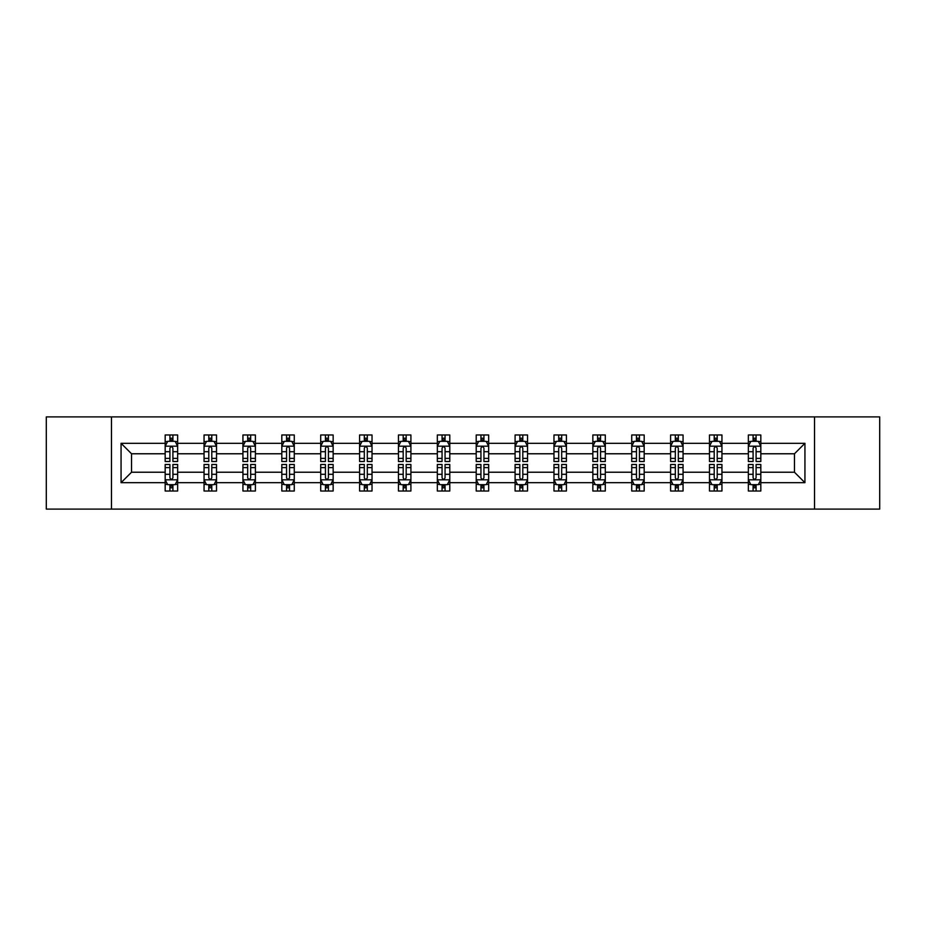 <?xml version="1.0" encoding="UTF-8"?>
<svg xmlns="http://www.w3.org/2000/svg" width="926" height="926" viewBox="0 0 926 926"><rect width="100%" height="100%" fill="white"/><g stroke="black" fill="none" stroke-linecap="round" stroke-linejoin="round"><path stroke-width="1.39" d="M814.533 509.103L879.7 509.103L879.7 416.897L814.533 416.897L814.533 509.103L111.467 509.103L111.467 416.897L46.3 416.897L46.3 509.103L111.467 509.103M760.825 482.689L760.825 472.225L794.462 472.225L804.937 482.689L760.825 482.689L760.825 491.035L756.091 491.035L756.091 484.68M814.533 416.897L111.467 416.897M748.358 482.689L721.944 482.689L721.944 472.225L748.358 472.225L748.358 491.035L760.825 491.035L760.825 484.379L758.475 484.379M721.944 482.689L721.944 491.035L717.21 491.035L717.21 484.68M709.478 482.689L683.064 482.689L683.064 472.225L709.478 472.225L709.478 491.035L721.944 491.035L721.944 484.379L719.595 484.379M683.064 482.689L683.064 491.035L678.33 491.035L678.33 484.68M670.598 482.689L644.183 482.689L644.183 472.225L670.598 472.225L670.598 491.035L683.064 491.035L683.064 484.379L680.726 484.379M644.183 482.689L644.183 491.035L639.449 491.035L639.449 484.68M631.729 482.689L605.303 482.689L605.303 472.225L631.729 472.225L631.729 491.035L644.183 491.035L644.183 484.379L641.845 484.379M605.303 482.689L605.303 491.035L600.569 491.035L600.569 484.68M592.848 482.689L566.423 482.689L566.423 472.225L592.848 472.225L592.848 491.035L605.303 491.035L605.303 484.379L602.965 484.379M566.423 482.689L566.423 491.035L561.688 491.035L561.688 484.68M553.968 482.689L527.554 482.689L527.554 472.225L553.968 472.225L553.968 491.035L566.423 491.035L566.423 484.379L564.084 484.379M527.554 482.689L527.554 491.035L522.808 491.035L522.808 484.68M515.087 482.689L488.673 482.689L488.673 472.225L515.087 472.225L515.087 491.035L527.554 491.035L527.554 484.379L525.204 484.379M488.673 482.689L488.673 491.035L483.939 491.035L483.939 484.68M476.207 482.689L449.793 482.689L449.793 472.225L476.207 472.225L476.207 491.035L488.673 491.035L488.673 484.379L486.324 484.379M449.793 482.689L449.793 491.035L445.059 491.035L445.059 484.68M437.327 482.689L410.912 482.689L410.912 472.225L437.327 472.225L437.327 491.035L449.793 491.035L449.793 484.379L447.443 484.379M410.912 482.689L410.912 491.035L406.178 491.035L406.178 484.68M398.446 482.689L372.032 482.689L372.032 472.225L398.446 472.225L398.446 491.035L410.912 491.035L410.912 484.379L408.574 484.379M372.032 482.689L372.032 491.035L367.298 491.035L367.298 484.68M359.577 482.689L333.152 482.689L333.152 472.225L359.577 472.225L359.577 491.035L372.032 491.035L372.032 484.379L369.694 484.379M333.152 482.689L333.152 491.035L328.417 491.035L328.417 484.68M320.697 482.689L294.271 482.689L294.271 472.225L320.697 472.225L320.697 491.035L333.152 491.035L333.152 484.379L330.814 484.379M294.271 482.689L294.271 491.035L289.537 491.035L289.537 484.68M281.817 482.689L255.402 482.689L255.402 472.225L281.817 472.225L281.817 491.035L294.271 491.035L294.271 484.379L291.933 484.379M255.402 482.689L255.402 491.035L250.668 491.035L250.668 484.68M242.936 482.689L216.522 482.689L216.522 472.225L242.936 472.225L242.936 491.035L255.402 491.035L255.402 484.379L253.053 484.379M216.522 482.689L216.522 491.035L211.788 491.035L211.788 484.68M204.056 482.689L177.642 482.689L177.642 472.225L204.056 472.225L204.056 491.035L216.522 491.035L216.522 484.379L214.172 484.379M177.642 482.689L177.642 491.035L172.907 491.035L172.907 484.68M165.175 482.689L121.063 482.689L121.063 443.311L165.175 443.311L165.175 453.775L131.538 453.775L131.538 472.225L165.175 472.225L165.175 491.035L177.642 491.035L177.642 484.379L175.292 484.379M167.525 441.621L165.175 441.621L165.175 434.965L165.175 443.311M167.421 434.965L177.642 434.965L177.642 443.311L204.056 443.311L204.056 434.965L216.522 434.965L216.522 443.311L242.936 443.311L242.936 434.965L255.402 434.965L255.402 443.311L281.817 443.311L281.817 434.965L294.271 434.965L294.271 443.311L320.697 443.311L320.697 434.965L333.152 434.965L333.152 443.311L359.577 443.311L359.577 434.965L372.032 434.965L372.032 443.311L398.446 443.311L398.446 434.965L410.912 434.965L410.912 443.311L437.327 443.311L437.327 434.965L449.793 434.965L449.793 443.311L476.207 443.311L476.207 434.965L488.673 434.965L488.673 443.311L515.087 443.311L515.087 434.965L527.554 434.965L527.554 443.311L553.968 443.311L553.968 434.965L566.423 434.965L566.423 443.311L592.848 443.311L592.848 434.965L605.303 434.965L605.303 443.311L631.729 443.311L631.729 434.965L644.183 434.965L644.183 443.311L670.598 443.311L670.598 434.965L683.064 434.965L683.064 443.311L709.478 443.311L709.478 434.965L721.944 434.965L721.944 443.311L748.358 443.311L748.358 434.965L760.825 434.965L760.825 443.311L804.937 443.311L804.937 482.689M748.358 443.311L748.358 453.775L721.944 453.775L721.944 443.311M709.478 443.311L709.478 453.775L683.064 453.775L683.064 443.311M670.598 443.311L670.598 453.775L644.183 453.775L644.183 443.311M631.729 443.311L631.729 453.775L605.303 453.775L605.303 443.311M592.848 443.311L592.848 453.775L566.423 453.775L566.423 443.311M553.968 443.311L553.968 453.775L527.554 453.775L527.554 443.311M515.087 443.311L515.087 453.775L488.673 453.775L488.673 443.311M476.207 443.311L476.207 453.775L449.793 453.775L449.793 443.311M437.327 443.311L437.327 453.775L410.912 453.775L410.912 443.311M398.446 443.311L398.446 453.775L372.032 453.775L372.032 443.311M359.577 443.311L359.577 453.775L333.152 453.775L333.152 443.311M320.697 443.311L320.697 453.775L294.271 453.775L294.271 443.311M281.817 443.311L281.817 453.775L255.402 453.775L255.402 443.311M242.936 443.311L242.936 453.775L216.522 453.775L216.522 443.311M204.056 443.311L204.056 453.775L177.642 453.775L177.642 443.311M121.063 443.311L131.538 453.775M794.462 472.225L794.462 453.775L760.825 453.775L760.825 443.311M753.093 441.193L756.091 441.193M714.212 441.193L717.21 441.193M675.332 441.193L678.33 441.193M636.463 441.193L639.449 441.193M597.583 441.193L600.569 441.193M558.702 441.193L561.688 441.193M519.822 441.193L522.808 441.193M480.941 441.193L483.939 441.193M442.061 441.193L445.059 441.193M403.192 441.193L406.178 441.193M364.312 441.193L367.298 441.193M325.431 441.193L328.417 441.193M286.551 441.193L289.537 441.193M247.67 441.193L250.668 441.193M208.79 441.193L211.788 441.193M169.909 441.193L172.907 441.193M169.909 484.807L172.907 484.807M208.79 484.807L211.788 484.807M247.67 484.807L250.668 484.807M286.551 484.807L289.537 484.807M325.431 484.807L328.417 484.807M364.312 484.807L367.298 484.807M403.192 484.807L406.178 484.807M442.061 484.807L445.059 484.807M480.941 484.807L483.939 484.807M519.822 484.807L522.808 484.807M558.702 484.807L561.688 484.807M597.583 484.807L600.569 484.807M636.463 484.807L639.449 484.807M675.332 484.807L678.33 484.807M714.212 484.807L717.21 484.807M753.093 484.807L756.091 484.807M131.538 472.225L121.063 482.689M804.937 443.311L794.462 453.775M172.907 438.206L169.909 438.206M165.175 458.382L165.175 461.507L169.909 461.507L169.909 458.382L165.175 458.382L165.175 453.775M177.642 453.775L177.642 461.507L172.907 461.507L172.907 448.172C171.912 446.251 170.916 446.251 169.909 448.172L169.909 458.382M175.292 441.621L177.642 441.621L177.642 434.965L175.396 434.965M177.642 446.297L175.153 441.32L167.675 441.32L165.175 446.297M165.175 434.965L169.909 434.965L169.909 441.32M172.907 441.32L172.907 434.965L177.642 434.965M169.909 487.794L172.907 487.794M177.642 467.618L177.642 464.493L172.907 464.493L172.907 467.618L177.642 467.618L177.642 472.225M165.175 472.225L165.175 464.493L169.909 464.493L169.909 477.828C170.905 479.749 171.912 479.749 172.907 477.828L172.907 467.618M167.525 484.379L165.175 484.379L165.175 491.035L169.909 491.035L169.909 484.68M165.175 479.703L167.675 484.68L175.153 484.68L177.642 479.703M175.396 491.035L177.642 491.035M211.788 438.206L208.79 438.206M206.405 441.621L204.056 441.621L204.056 434.965L208.79 434.965L208.79 441.32M204.056 458.382L204.056 461.507L208.79 461.507L208.79 458.382L204.056 458.382L204.056 453.775M216.522 453.775L216.522 461.507L211.788 461.507L211.788 448.172C210.792 446.251 209.797 446.251 208.79 448.172L208.79 458.382M214.172 441.621L216.522 441.621L216.522 434.965L214.276 434.965M216.522 446.297L214.022 441.32L206.544 441.32L204.056 446.297M211.788 441.32L211.788 434.965L216.522 434.965M206.301 434.965L204.056 434.965M250.668 438.206L247.67 438.206M245.274 441.621L242.936 441.621L242.936 434.965L247.67 434.965L247.67 441.32M242.936 458.382L242.936 461.507L247.67 461.507L247.67 458.382L242.936 458.382L242.936 453.775M255.402 453.775L255.402 461.507L250.668 461.507L250.668 448.172C249.661 446.251 248.666 446.251 247.67 448.172L247.67 458.382M253.053 441.621L255.402 441.621L255.402 434.965L253.157 434.965M255.402 446.297L252.902 441.32L245.425 441.32L242.936 446.297M250.668 441.32L250.668 434.965L255.402 434.965M245.182 434.965L242.936 434.965M208.79 487.794L211.788 487.794M216.522 467.618L216.522 464.493L211.788 464.493L211.788 467.618L216.522 467.618L216.522 472.225M204.056 472.225L204.056 464.493L208.79 464.493L208.79 477.828C209.785 479.749 210.781 479.749 211.788 477.828L211.788 467.618M206.405 484.379L204.056 484.379L204.056 491.035L208.79 491.035L208.79 484.68M204.056 479.703L206.544 484.68L214.022 484.68L216.522 479.703M214.276 491.035L216.522 491.035M247.67 487.794L250.668 487.794M255.402 467.618L255.402 464.493L250.668 464.493L250.668 467.618L255.402 467.618L255.402 472.225M242.936 472.225L242.936 464.493L247.67 464.493L247.67 477.828C248.666 479.749 249.661 479.749 250.668 477.828L250.668 467.618M245.274 484.379L242.936 484.379L242.936 491.035L247.67 491.035L247.67 484.68M242.936 479.703L245.425 484.68L252.902 484.68L255.402 479.703M253.157 491.035L255.402 491.035M289.537 438.206L286.551 438.206M284.155 441.621L281.817 441.621L281.817 434.965L286.551 434.965L286.551 441.32M281.817 458.382L281.817 461.507L286.551 461.507L286.551 458.382L281.817 458.382L281.817 453.775M294.271 453.775L294.271 461.507L289.537 461.507L289.537 448.172C288.542 446.251 287.546 446.251 286.551 448.172L286.551 458.382M291.933 441.621L294.271 441.621L294.271 434.965L292.037 434.965M294.271 446.297L291.783 441.32L284.305 441.32L281.817 446.297M289.537 441.32L289.537 434.965L294.271 434.965M284.062 434.965L281.817 434.965M286.551 487.794L289.537 487.794M294.271 467.618L294.271 464.493L289.537 464.493L289.537 467.618L294.271 467.618L294.271 472.225M281.817 472.225L281.817 464.493L286.551 464.493L286.551 477.828C287.546 479.749 288.542 479.749 289.537 477.828L289.537 467.618M284.155 484.379L281.817 484.379L281.817 491.035L286.551 491.035L286.551 484.68M281.817 479.703L284.305 484.68L291.783 484.68L294.271 479.703M292.037 491.035L294.271 491.035M328.417 438.206L325.431 438.206M323.035 441.621L320.697 441.621L320.697 434.965L325.431 434.965L325.431 441.32M320.697 458.382L320.697 461.507L325.431 461.507L325.431 458.382L320.697 458.382L320.697 453.775M333.152 453.775L333.152 461.507L328.417 461.507L328.417 448.172C327.422 446.251 326.427 446.251 325.431 448.172L325.431 458.382M330.814 441.621L333.152 441.621L333.152 434.965L330.918 434.965M333.152 446.297L330.663 441.32L323.186 441.32L320.697 446.297M328.417 441.32L328.417 434.965L333.152 434.965M322.942 434.965L320.697 434.965M325.431 487.794L328.417 487.794M333.152 467.618L333.152 464.493L328.417 464.493L328.417 467.618L333.152 467.618L333.152 472.225M320.697 472.225L320.697 464.493L325.431 464.493L325.431 477.828C326.427 479.749 327.422 479.749 328.417 477.828L328.417 467.618M323.035 484.379L320.697 484.379L320.697 491.035L325.431 491.035L325.431 484.68M320.697 479.703L323.186 484.68L330.663 484.68L333.152 479.703M330.918 491.035L333.152 491.035M367.298 438.206L364.312 438.206M361.916 441.621L359.577 441.621L359.577 434.965L364.312 434.965L364.312 441.32M359.577 458.382L359.577 461.507L364.312 461.507L364.312 458.382L359.577 458.382L359.577 453.775M372.032 453.775L372.032 461.507L367.298 461.507L367.298 448.172C366.302 446.251 365.307 446.251 364.312 448.172L364.312 458.382M369.694 441.621L372.032 441.621L372.032 434.965L369.787 434.965M372.032 446.297L369.543 441.32L362.066 441.32L359.577 446.297M367.298 441.32L367.298 434.965L372.032 434.965M361.811 434.965L359.577 434.965M364.312 487.794L367.298 487.794M372.032 467.618L372.032 464.493L367.298 464.493L367.298 467.618L372.032 467.618L372.032 472.225M359.577 472.225L359.577 464.493L364.312 464.493L364.312 477.828C365.307 479.749 366.302 479.749 367.298 477.828L367.298 467.618M361.916 484.379L359.577 484.379L359.577 491.035L364.312 491.035L364.312 484.68M359.577 479.703L362.066 484.68L369.543 484.68L372.032 479.703M369.787 491.035L372.032 491.035M406.178 438.206L403.192 438.206M400.796 441.621L398.446 441.621L398.446 434.965L403.192 434.965L403.192 441.32M398.446 458.382L398.446 461.507L403.192 461.507L403.192 458.382L398.446 458.382L398.446 453.775M410.912 453.775L410.912 461.507L406.178 461.507L406.178 448.172C405.183 446.251 404.187 446.251 403.192 448.172L403.192 458.382M408.574 441.621L410.912 441.621L410.912 434.965L408.667 434.965M410.912 446.297L408.424 441.32L400.946 441.32L398.446 446.297M406.178 441.32L406.178 434.965L410.912 434.965M400.692 434.965L398.446 434.965M403.192 487.794L406.178 487.794M410.912 467.618L410.912 464.493L406.178 464.493L406.178 467.618L410.912 467.618L410.912 472.225M398.446 472.225L398.446 464.493L403.192 464.493L403.192 477.828C404.187 479.749 405.183 479.749 406.178 477.828L406.178 467.618M400.796 484.379L398.446 484.379L398.446 491.035L403.192 491.035L403.192 484.68M398.446 479.703L400.946 484.68L408.424 484.68L410.912 479.703M408.667 491.035L410.912 491.035M445.059 438.206L442.061 438.206M439.676 441.621L437.327 441.621L437.327 434.965L442.061 434.965L442.061 441.32M437.327 458.382L437.327 461.507L442.061 461.507L442.061 458.382L437.327 458.382L437.327 453.775M449.793 453.775L449.793 461.507L445.059 461.507L445.059 448.172C444.063 446.251 443.068 446.251 442.061 448.172L442.061 458.382M447.443 441.621L449.793 441.621L449.793 434.965L447.547 434.965M449.793 446.297L447.304 441.32L439.827 441.32L437.327 446.297M445.059 441.32L445.059 434.965L449.793 434.965M439.572 434.965L437.327 434.965M442.061 487.794L445.059 487.794M449.793 467.618L449.793 464.493L445.059 464.493L445.059 467.618L449.793 467.618L449.793 472.225M437.327 472.225L437.327 464.493L442.061 464.493L442.061 477.828C443.056 479.749 444.063 479.749 445.059 477.828L445.059 467.618M439.676 484.379L437.327 484.379L437.327 491.035L442.061 491.035L442.061 484.68M437.327 479.703L439.827 484.68L447.304 484.68L449.793 479.703M447.547 491.035L449.793 491.035M483.939 438.206L480.941 438.206M478.557 441.621L476.207 441.621L476.207 434.965L480.941 434.965L480.941 441.32M476.207 458.382L476.207 461.507L480.941 461.507L480.941 458.382L476.207 458.382L476.207 453.775M488.673 453.775L488.673 461.507L483.939 461.507L483.939 448.172C482.944 446.251 481.937 446.251 480.941 448.172L480.941 458.382M486.324 441.621L488.673 441.621L488.673 434.965L486.428 434.965M488.673 446.297L486.173 441.32L478.696 441.32L476.207 446.297M483.939 441.32L483.939 434.965L488.673 434.965M478.453 434.965L476.207 434.965M480.941 487.794L483.939 487.794M488.673 467.618L488.673 464.493L483.939 464.493L483.939 467.618L488.673 467.618L488.673 472.225M476.207 472.225L476.207 464.493L480.941 464.493L480.941 477.828C481.937 479.749 482.932 479.749 483.939 477.828L483.939 467.618M478.557 484.379L476.207 484.379L476.207 491.035L480.941 491.035L480.941 484.68M476.207 479.703L478.696 484.68L486.173 484.68L488.673 479.703M486.428 491.035L488.673 491.035M522.808 438.206L519.822 438.206M517.426 441.621L515.087 441.621L515.087 434.965L519.822 434.965L519.822 441.32M515.087 458.382L515.087 461.507L519.822 461.507L519.822 458.382L515.087 458.382L515.087 453.775M527.554 453.775L527.554 461.507L522.808 461.507L522.808 448.172C521.813 446.251 520.817 446.251 519.822 448.172L519.822 458.382M525.204 441.621L527.554 441.621L527.554 434.965L525.308 434.965M527.554 446.297L525.054 441.32L517.576 441.32L515.087 446.297M522.808 441.32L522.808 434.965L527.554 434.965M517.333 434.965L515.087 434.965M519.822 487.794L522.808 487.794M527.554 467.618L527.554 464.493L522.808 464.493L522.808 467.618L527.554 467.618L527.554 472.225M515.087 472.225L515.087 464.493L519.822 464.493L519.822 477.828C520.817 479.749 521.813 479.749 522.808 477.828L522.808 467.618M517.426 484.379L515.087 484.379L515.087 491.035L519.822 491.035L519.822 484.68M515.087 479.703L517.576 484.68L525.054 484.68L527.554 479.703M525.308 491.035L527.554 491.035M561.688 438.206L558.702 438.206M556.306 441.621L553.968 441.621L553.968 434.965L558.702 434.965L558.702 441.32M553.968 458.382L553.968 461.507L558.702 461.507L558.702 458.382L553.968 458.382L553.968 453.775M566.423 453.775L566.423 461.507L561.688 461.507L561.688 448.172C560.693 446.251 559.698 446.251 558.702 448.172L558.702 458.382M564.084 441.621L566.423 441.621L566.423 434.965L564.189 434.965M566.423 446.297L563.934 441.32L556.457 441.32L553.968 446.297M561.688 441.32L561.688 434.965L566.423 434.965M556.213 434.965L553.968 434.965M558.702 487.794L561.688 487.794M566.423 467.618L566.423 464.493L561.688 464.493L561.688 467.618L566.423 467.618L566.423 472.225M553.968 472.225L553.968 464.493L558.702 464.493L558.702 477.828C559.698 479.749 560.693 479.749 561.688 477.828L561.688 467.618M556.306 484.379L553.968 484.379L553.968 491.035L558.702 491.035L558.702 484.68M553.968 479.703L556.457 484.68L563.934 484.68L566.423 479.703M564.189 491.035L566.423 491.035M600.569 438.206L597.583 438.206M595.187 441.621L592.848 441.621L592.848 434.965L597.583 434.965L597.583 441.32M592.848 458.382L592.848 461.507L597.583 461.507L597.583 458.382L592.848 458.382L592.848 453.775M605.303 453.775L605.303 461.507L600.569 461.507L600.569 448.172C599.573 446.251 598.578 446.251 597.583 448.172L597.583 458.382M602.965 441.621L605.303 441.621L605.303 434.965L603.058 434.965M605.303 446.297L602.814 441.32L595.337 441.32L592.848 446.297M600.569 441.32L600.569 434.965L605.303 434.965M595.082 434.965L592.848 434.965M597.583 487.794L600.569 487.794M605.303 467.618L605.303 464.493L600.569 464.493L600.569 467.618L605.303 467.618L605.303 472.225M592.848 472.225L592.848 464.493L597.583 464.493L597.583 477.828C598.578 479.749 599.573 479.749 600.569 477.828L600.569 467.618M595.187 484.379L592.848 484.379L592.848 491.035L597.583 491.035L597.583 484.68M592.848 479.703L595.337 484.68L602.814 484.68L605.303 479.703M603.058 491.035L605.303 491.035M639.449 438.206L636.463 438.206M634.067 441.621L631.729 441.621L631.729 434.965L636.463 434.965L636.463 441.32M631.729 458.382L631.729 461.507L636.463 461.507L636.463 458.382L631.729 458.382L631.729 453.775M644.183 453.775L644.183 461.507L639.449 461.507L639.449 448.172C638.454 446.251 637.458 446.251 636.463 448.172L636.463 458.382M641.845 441.621L644.183 441.621L644.183 434.965L641.938 434.965M644.183 446.297L641.695 441.32L634.217 441.32L631.729 446.297M639.449 441.32L639.449 434.965L644.183 434.965M633.963 434.965L631.729 434.965M636.463 487.794L639.449 487.794M644.183 467.618L644.183 464.493L639.449 464.493L639.449 467.618L644.183 467.618L644.183 472.225M631.729 472.225L631.729 464.493L636.463 464.493L636.463 477.828C637.458 479.749 638.454 479.749 639.449 477.828L639.449 467.618M634.067 484.379L631.729 484.379L631.729 491.035L636.463 491.035L636.463 484.68M631.729 479.703L634.217 484.68L641.695 484.68L644.183 479.703M641.938 491.035L644.183 491.035M678.33 438.206L675.332 438.206M672.947 441.621L670.598 441.621L670.598 434.965L675.332 434.965L675.332 441.32M670.598 458.382L670.598 461.507L675.332 461.507L675.332 458.382L670.598 458.382L670.598 453.775M683.064 453.775L683.064 461.507L678.33 461.507L678.33 448.172C677.334 446.251 676.339 446.251 675.332 448.172L675.332 458.382M680.726 441.621L683.064 441.621L683.064 434.965L680.818 434.965M683.064 446.297L680.575 441.32L673.098 441.32L670.598 446.297M678.33 441.32L678.33 434.965L683.064 434.965M672.843 434.965L670.598 434.965M675.332 487.794L678.33 487.794M683.064 467.618L683.064 464.493L678.33 464.493L678.33 467.618L683.064 467.618L683.064 472.225M670.598 472.225L670.598 464.493L675.332 464.493L675.332 477.828C676.339 479.749 677.334 479.749 678.33 477.828L678.33 467.618M672.947 484.379L670.598 484.379L670.598 491.035L675.332 491.035L675.332 484.68M670.598 479.703L673.098 484.68L680.575 484.68L683.064 479.703M680.818 491.035L683.064 491.035M717.21 438.206L714.212 438.206M711.828 441.621L709.478 441.621L709.478 434.965L714.212 434.965L714.212 441.32M709.478 458.382L709.478 461.507L714.212 461.507L714.212 458.382L709.478 458.382L709.478 453.775M721.944 453.775L721.944 461.507L717.21 461.507L717.21 448.172C716.215 446.251 715.219 446.251 714.212 448.172L714.212 458.382M719.595 441.621L721.944 441.621L721.944 434.965L719.699 434.965M721.944 446.297L719.456 441.32L711.978 441.32L709.478 446.297M717.21 441.32L717.21 434.965L721.944 434.965M711.724 434.965L709.478 434.965M714.212 487.794L717.21 487.794M721.944 467.618L721.944 464.493L717.21 464.493L717.21 467.618L721.944 467.618L721.944 472.225M709.478 472.225L709.478 464.493L714.212 464.493L714.212 477.828C715.208 479.749 716.203 479.749 717.21 477.828L717.21 467.618M711.828 484.379L709.478 484.379L709.478 491.035L714.212 491.035L714.212 484.68M709.478 479.703L711.978 484.68L719.456 484.68L721.944 479.703M719.699 491.035L721.944 491.035M756.091 438.206L753.093 438.206M750.708 441.621L748.358 441.621L748.358 434.965L753.093 434.965L753.093 441.32M748.358 458.382L748.358 461.507L753.093 461.507L753.093 458.382L748.358 458.382L748.358 453.775M760.825 453.775L760.825 461.507L756.091 461.507L756.091 448.172C755.095 446.251 754.088 446.251 753.093 448.172L753.093 458.382M758.475 441.621L760.825 441.621L760.825 434.965L758.579 434.965M760.825 446.297L758.325 441.32L750.847 441.32L748.358 446.297M756.091 441.32L756.091 434.965L760.825 434.965M750.604 434.965L748.358 434.965M753.093 487.794L756.091 487.794M760.825 467.618L760.825 464.493L756.091 464.493L756.091 467.618L760.825 467.618L760.825 472.225M748.358 472.225L748.358 464.493L753.093 464.493L753.093 477.828C754.088 479.749 755.084 479.749 756.091 477.828L756.091 467.618M750.708 484.379L748.358 484.379L748.358 491.035L753.093 491.035L753.093 484.68M748.358 479.703L750.847 484.68L758.325 484.68L760.825 479.703M758.579 491.035L760.825 491.035M177.584 446.182L165.245 446.182M177.642 458.382L172.907 458.382M169.909 451.703L165.175 451.703M177.642 451.703L172.907 451.703M172.907 439.792L169.909 439.792M165.245 479.818L177.584 479.818M165.175 467.618L169.909 467.618M172.907 474.297L177.642 474.297M165.175 474.297L169.909 474.297M169.909 486.208L172.907 486.208M216.452 446.182L204.125 446.182M216.522 458.382L211.788 458.382M208.79 451.703L204.056 451.703M216.522 451.703L211.788 451.703M211.788 439.792L208.79 439.792M255.333 446.182L242.994 446.182M255.402 458.382L250.668 458.382M247.67 451.703L242.936 451.703M255.402 451.703L250.668 451.703M250.668 439.792L247.67 439.792M204.125 479.818L216.452 479.818M204.056 467.618L208.79 467.618M211.788 474.297L216.522 474.297M204.056 474.297L208.79 474.297M208.79 486.208L211.788 486.208M242.994 479.818L255.333 479.818M242.936 467.618L247.67 467.618M250.668 474.297L255.402 474.297M242.936 474.297L247.67 474.297M247.67 486.208L250.668 486.208M294.213 446.182L281.874 446.182M294.271 458.382L289.537 458.382M286.551 451.703L281.817 451.703M294.271 451.703L289.537 451.703M289.537 439.792L286.551 439.792M281.874 479.818L294.213 479.818M281.817 467.618L286.551 467.618M289.537 474.297L294.271 474.297M281.817 474.297L286.551 474.297M286.551 486.208L289.537 486.208M333.094 446.182L320.755 446.182M333.152 458.382L328.417 458.382M325.431 451.703L320.697 451.703M333.152 451.703L328.417 451.703M328.417 439.792L325.431 439.792M320.755 479.818L333.094 479.818M320.697 467.618L325.431 467.618M328.417 474.297L333.152 474.297M320.697 474.297L325.431 474.297M325.431 486.208L328.417 486.208M371.974 446.182L359.635 446.182M372.032 458.382L367.298 458.382M364.312 451.703L359.577 451.703M372.032 451.703L367.298 451.703M367.298 439.792L364.312 439.792M359.635 479.818L371.974 479.818M359.577 467.618L364.312 467.618M367.298 474.297L372.032 474.297M359.577 474.297L364.312 474.297M364.312 486.208L367.298 486.208M410.855 446.182L398.516 446.182M410.912 458.382L406.178 458.382M403.192 451.703L398.446 451.703M410.912 451.703L406.178 451.703M406.178 439.792L403.192 439.792M398.516 479.818L410.855 479.818M398.446 467.618L403.192 467.618M406.178 474.297L410.912 474.297M398.446 474.297L403.192 474.297M403.192 486.208L406.178 486.208M449.723 446.182L437.396 446.182M449.793 458.382L445.059 458.382M442.061 451.703L437.327 451.703M449.793 451.703L445.059 451.703M445.059 439.792L442.061 439.792M437.396 479.818L449.723 479.818M437.327 467.618L442.061 467.618M445.059 474.297L449.793 474.297M437.327 474.297L442.061 474.297M442.061 486.208L445.059 486.208M488.604 446.182L476.277 446.182M488.673 458.382L483.939 458.382M480.941 451.703L476.207 451.703M488.673 451.703L483.939 451.703M483.939 439.792L480.941 439.792M476.277 479.818L488.604 479.818M476.207 467.618L480.941 467.618M483.939 474.297L488.673 474.297M476.207 474.297L480.941 474.297M480.941 486.208L483.939 486.208M527.484 446.182L515.145 446.182M527.554 458.382L522.808 458.382M519.822 451.703L515.087 451.703M527.554 451.703L522.808 451.703M522.808 439.792L519.822 439.792M515.145 479.818L527.484 479.818M515.087 467.618L519.822 467.618M522.808 474.297L527.554 474.297M515.087 474.297L519.822 474.297M519.822 486.208L522.808 486.208M566.365 446.182L554.026 446.182M566.423 458.382L561.688 458.382M558.702 451.703L553.968 451.703M566.423 451.703L561.688 451.703M561.688 439.792L558.702 439.792M554.026 479.818L566.365 479.818M553.968 467.618L558.702 467.618M561.688 474.297L566.423 474.297M553.968 474.297L558.702 474.297M558.702 486.208L561.688 486.208M605.245 446.182L592.906 446.182M605.303 458.382L600.569 458.382M597.583 451.703L592.848 451.703M605.303 451.703L600.569 451.703M600.569 439.792L597.583 439.792M592.906 479.818L605.245 479.818M592.848 467.618L597.583 467.618M600.569 474.297L605.303 474.297M592.848 474.297L597.583 474.297M597.583 486.208L600.569 486.208M644.126 446.182L631.787 446.182M644.183 458.382L639.449 458.382M636.463 451.703L631.729 451.703M644.183 451.703L639.449 451.703M639.449 439.792L636.463 439.792M631.787 479.818L644.126 479.818M631.729 467.618L636.463 467.618M639.449 474.297L644.183 474.297M631.729 474.297L636.463 474.297M636.463 486.208L639.449 486.208M683.006 446.182L670.667 446.182M683.064 458.382L678.33 458.382M675.332 451.703L670.598 451.703M683.064 451.703L678.33 451.703M678.33 439.792L675.332 439.792M670.667 479.818L683.006 479.818M670.598 467.618L675.332 467.618M678.33 474.297L683.064 474.297M670.598 474.297L675.332 474.297M675.332 486.208L678.33 486.208M721.875 446.182L709.548 446.182M721.944 458.382L717.21 458.382M714.212 451.703L709.478 451.703M721.944 451.703L717.21 451.703M717.21 439.792L714.212 439.792M709.548 479.818L721.875 479.818M709.478 467.618L714.212 467.618M717.21 474.297L721.944 474.297M709.478 474.297L714.212 474.297M714.212 486.208L717.21 486.208M760.755 446.182L748.416 446.182M760.825 458.382L756.091 458.382M753.093 451.703L748.358 451.703M760.825 451.703L756.091 451.703M756.091 439.792L753.093 439.792M748.416 479.818L760.755 479.818M748.358 467.618L753.093 467.618M756.091 474.297L760.825 474.297M748.358 474.297L753.093 474.297M753.093 486.208L756.091 486.208"/></g></svg>
